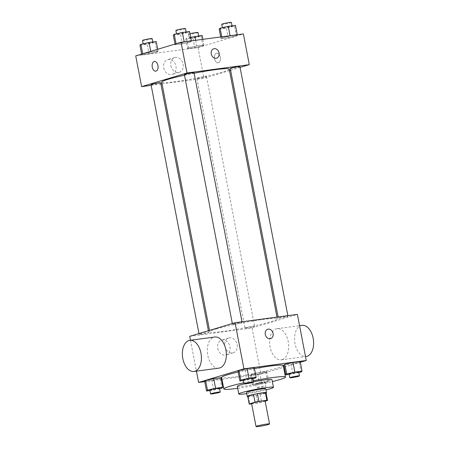 <?xml version="1.0" encoding="UTF-8"?>
<svg xmlns="http://www.w3.org/2000/svg" width="449" height="449" viewBox="0 0 449 449"><rect width="100%" height="100%" fill="white"/><g stroke="black" fill="none" stroke-linecap="round" stroke-linejoin="round"><path stroke-width="0.34" stroke-dasharray="2.25 1.68" d="M265.095 400.901A6.87 0.528 -10.9 0 1 258.45 402.719A6.87 0.528 -10.9 0 1 251.608 403.499M251.676 403.847L257.816 403.028A9.322 0.713 -10.9 0 0 261.677 402.242L265.151 401.198M266.027 392.752A9.322 0.713 -10.9 0 1 266.01 392.808L267.492 400.491M247.713 396.282A9.322 0.713 -10.9 0 0 248.336 396.411L256.334 395.344A9.322 0.713 -10.9 0 0 260.196 394.559L266.01 392.808M247.758 396.506A9.811 0.752 169.1 0 0 257.013 395.255A9.811 0.752 169.1 0 0 266.072 392.982M265.763 388.817A9.811 0.752 -10.9 0 1 256.272 391.41A9.811 0.752 -10.9 0 1 246.495 392.527M256.334 395.344L257.816 403.028M248.336 396.411L249.818 404.1M260.196 394.559L261.677 402.242M246.709 393.633A17.657 1.353 169.1 0 0 265.976 389.923M253.545 381.83A17.657 1.353 169.1 0 0 244.026 383.934M237.313 386.331A17.657 1.353 169.1 0 0 254.909 384.322A17.657 1.353 169.1 0 0 271.987 379.652M253.343 380.791A31.391 2.408 169.1 0 0 243.74 382.789M237.689 388.284A31.391 2.408 169.1 0 0 272.369 381.605M283.257 365.531A31.391 2.408 -10.9 0 1 252.888 373.826A31.391 2.408 -10.9 0 1 221.604 377.401M238.172 372.019A31.391 2.408 -10.9 0 1 254.493 368.623M289.173 374.376L292.967 373.871L291.115 364.268L283.92 365.228L291.115 364.268L299.247 362.422L300.185 361.54L299.247 362.422L301.099 372.03M265.881 372.457L266.818 371.576L259.617 372.535L251.491 374.376L250.553 375.263L257.748 374.298L265.881 372.457L266.818 371.576L259.617 372.535L251.491 374.376L250.553 375.263L257.748 374.298L265.881 372.457L267.733 382.06L268.665 381.179L261.47 382.138L253.337 383.985L252.4 384.866L259.601 383.906L267.733 382.06M221.974 379.321L260.931 374.118L283.6 367.299M284.279 367.097L300.325 362.27M204.722 381.628L221.273 379.416M243.302 380.505L247.09 380L245.244 370.397L238.043 371.357L245.244 370.397L253.376 368.55L254.308 367.669L253.376 368.55L255.223 378.159M209.93 390.54L213.724 390.035L211.877 380.426L204.677 381.392L211.877 380.426L220.01 378.586L220.942 377.699L220.01 378.586L221.857 388.189M216.255 329.01A34.377 2.632 -10.9 0 1 253.758 320.85A34.377 2.632 -10.9 0 1 277.308 318.863A34.377 2.632 -10.9 0 1 244.054 327.95A34.377 2.632 -10.9 0 1 209.801 331.862A34.377 2.632 -10.9 0 1 216.255 329.01M189.719 336.34L252.052 328.017L297.384 314.384M245.912 327.832A4.905 0.376 -10.9 0 1 251.26 326.67A4.905 0.376 -10.9 0 1 254.622 326.389A4.905 0.376 -10.9 0 1 249.88 327.686A4.905 0.376 -10.9 0 1 244.991 328.241A4.905 0.376 -10.9 0 1 245.912 327.832M279.278 317.802A4.905 0.376 -10.9 0 1 284.632 316.64A4.905 0.376 -10.9 0 1 287.989 316.354A4.905 0.376 -10.9 0 1 283.246 317.651A4.905 0.376 -10.9 0 1 278.358 318.212A4.905 0.376 -10.9 0 1 279.278 317.802M233.401 323.931A4.905 0.376 -10.9 0 1 238.756 322.769A4.905 0.376 -10.9 0 1 242.118 322.483A4.905 0.376 -10.9 0 1 237.369 323.78A4.905 0.376 -10.9 0 1 232.481 324.341A4.905 0.376 -10.9 0 1 233.401 323.931M207.831 332.922A4.905 0.376 169.1 0 0 208.751 332.513A4.905 0.376 169.1 0 0 203.863 333.074A4.905 0.376 169.1 0 0 199.115 334.37A4.905 0.376 169.1 0 0 202.477 334.084A4.905 0.376 169.1 0 0 207.831 332.922M252.052 328.017L260.931 374.118M190.477 340.263L196.421 371.138M217.714 348.362A7.717 6.157 73.3 0 0 226.066 354.935A7.717 6.157 73.3 0 0 229.736 345.775A7.717 6.157 73.3 0 0 221.621 340.157A7.717 6.157 73.3 0 0 217.714 348.362M282.118 359.615A15.698 9.39 -97.6 0 0 288.353 342.261A15.698 9.39 -97.6 0 0 277.078 328.69A15.698 9.39 -97.6 0 0 269.849 345.494A15.698 9.39 -97.6 0 0 281.237 359.806A15.698 9.39 -97.6 0 0 282.118 359.615M218.904 368.135A15.698 9.39 82.4 0 1 207.629 354.564A15.698 9.39 82.4 0 1 213.87 337.21A15.698 9.39 82.4 0 1 214.751 337.019M302.009 325.362A15.698 9.39 -97.6 0 0 294.78 342.16A15.698 9.39 -97.6 0 0 306.167 356.478M224.882 346.213A7.717 6.157 73.3 0 0 233.227 352.779A7.717 6.157 73.3 0 0 236.904 343.62A7.717 6.157 73.3 0 0 228.788 338.002A7.717 6.157 73.3 0 0 224.882 346.213M270.59 338.613L270.59 338.613A4.905 3.912 -106.7 0 1 265.28 334.438A4.905 3.912 -106.7 0 1 267.767 329.218L267.767 329.218M184.505 75.202A34.377 2.632 -10.9 0 1 194.114 73.215M229.22 69.14A34.377 2.632 -10.9 0 1 195.96 78.227A34.377 2.632 -10.9 0 1 161.707 82.139M151.027 84.648A4.905 0.376 169.1 0 0 154.389 84.361A4.905 0.376 169.1 0 0 159.737 83.2A4.905 0.376 169.1 0 0 160.658 82.79M239.901 66.632A4.905 0.376 -10.9 0 1 235.158 67.928A4.905 0.376 -10.9 0 1 230.27 68.489M194.024 72.76A4.905 0.376 -10.9 0 1 189.282 74.057A4.905 0.376 -10.9 0 1 184.393 74.613M197.824 78.109A4.905 0.376 -10.9 0 1 203.173 76.947A4.905 0.376 -10.9 0 1 206.534 76.661A4.905 0.376 -10.9 0 1 201.786 77.958A4.905 0.376 -10.9 0 1 196.903 78.519A4.905 0.376 -10.9 0 1 197.824 78.109M151.161 85.344L160.899 84.042M162.05 83.89L203.964 78.289L229.501 70.611M230.612 70.28L240.058 67.44M194.866 47.74L202.999 45.893L203.93 45.012L196.735 45.972L188.602 47.819L187.665 48.7L194.866 47.74L202.999 45.893L203.93 45.012L196.735 45.972L188.602 47.819L187.665 48.7L194.866 47.74L193.014 38.131L201.146 36.29L202.084 35.409M182.356 43.834L190.488 41.993L191.426 41.112L184.225 42.071L176.092 43.912L175.161 44.799L182.356 43.834L190.488 41.993L191.426 41.112L184.225 42.071L176.092 43.912L175.161 44.799L182.356 43.834L180.509 34.231L188.642 32.384L189.573 31.503M135.716 55.884L198.043 47.555L243.38 33.928M228.232 37.705L236.365 35.864L237.297 34.983L230.101 35.942L221.969 37.783L221.031 38.67L228.232 37.705L236.365 35.864L237.297 34.983L230.101 35.942L221.969 37.783L221.031 38.67L228.232 37.705L226.38 28.102L234.513 26.255L235.45 25.374M148.989 53.869L157.122 52.022L158.059 51.141L150.858 52.101L142.726 53.947L141.794 54.829L148.989 53.869L157.122 52.022L158.059 51.141L150.858 52.101L142.726 53.947L141.794 54.829L148.989 53.869L147.143 44.26L155.27 42.419L156.207 41.538M198.043 47.555L203.964 78.289M163.711 67.906A7.717 6.157 73.3 0 0 172.057 74.478A7.717 6.157 73.3 0 0 175.733 65.313A7.717 6.157 73.3 0 0 167.617 59.7A7.717 6.157 73.3 0 0 163.711 67.906M218.36 62.787A4.905 2.935 -97.6 0 0 220.307 57.36A4.905 2.935 -97.6 0 0 216.783 53.122A4.905 2.935 -97.6 0 0 214.527 58.37A4.905 2.935 -97.6 0 0 218.085 62.843A4.905 2.935 -97.6 0 0 218.36 62.787A4.905 2.935 -97.6 0 0 220.307 57.36A4.905 2.935 -97.6 0 0 216.783 53.122A4.905 2.935 -97.6 0 0 214.521 58.37A4.905 2.935 -97.6 0 0 218.079 62.843A4.905 2.935 -97.6 0 0 218.36 62.787M154.456 61.446L154.456 61.446A4.905 2.935 82.4 0 1 158.014 65.919A4.905 2.935 82.4 0 1 155.758 71.172L155.752 71.172M170.873 65.75A7.717 6.157 73.3 0 0 179.224 72.323A7.717 6.157 73.3 0 0 182.895 63.163A7.717 6.157 73.3 0 0 174.779 57.545A7.717 6.157 73.3 0 0 170.873 65.75M216.581 58.157L216.586 58.157A4.905 3.912 -106.7 0 1 211.277 53.975A4.905 3.912 -106.7 0 1 213.758 48.761L213.758 48.761M139.942 45.226L147.143 44.26M144.18 43.901A4.905 0.376 -10.9 0 1 149.534 42.734A4.905 0.376 -10.9 0 1 152.89 42.453A4.905 0.376 -10.9 0 1 148.148 43.749A4.905 0.376 -10.9 0 1 143.259 44.305A4.905 0.376 -10.9 0 1 144.18 43.901M155.27 42.419L157.122 52.022M157.7 49.272L158.059 51.141M150.718 51.371L150.858 52.101M141.654 54.099L141.794 54.829M152.149 38.608A4.905 0.376 -10.9 0 1 147.407 39.905A4.905 0.376 -10.9 0 1 142.518 40.466M190.696 37.318L186.75 38.216L185.819 39.097L193.014 38.131M190.056 37.772A4.905 0.376 -10.9 0 1 195.405 36.61A4.905 0.376 -10.9 0 1 198.767 36.324A4.905 0.376 -10.9 0 1 194.019 37.621A4.905 0.376 -10.9 0 1 189.136 38.176A4.905 0.376 -10.9 0 1 190.056 37.772M201.146 36.29L202.999 45.893M202.841 39.344L203.93 45.012M195.641 40.303L196.735 45.972M186.75 38.216L188.602 47.819M185.819 39.097L187.665 48.7M198.026 32.48A4.905 0.376 -10.9 0 1 193.283 33.776A4.905 0.376 -10.9 0 1 188.395 34.337A4.905 0.376 -10.9 0 1 189.315 33.928A4.905 0.376 -10.9 0 1 190.006 33.737M173.308 35.19L180.509 34.231M177.546 33.866A4.905 0.376 -10.9 0 1 182.9 32.704A4.905 0.376 -10.9 0 1 186.256 32.418A4.905 0.376 -10.9 0 1 181.514 33.714A4.905 0.376 -10.9 0 1 176.625 34.276A4.905 0.376 -10.9 0 1 177.546 33.866M188.642 32.384L190.488 41.993M175.02 44.064L175.161 44.799M185.521 28.579A4.905 0.376 -10.9 0 1 180.773 29.875A4.905 0.376 -10.9 0 1 175.885 30.431M219.185 29.062L226.38 28.102M223.422 27.743A4.905 0.376 -10.9 0 1 228.771 26.575A4.905 0.376 -10.9 0 1 232.133 26.295A4.905 0.376 -10.9 0 1 227.385 27.591A4.905 0.376 -10.9 0 1 222.502 28.147A4.905 0.376 -10.9 0 1 223.422 27.743M234.513 26.255L236.365 35.864M221.784 36.812L221.969 37.783M220.706 36.953L221.031 38.67M231.392 22.45A4.905 0.376 -10.9 0 1 226.65 23.746A4.905 0.376 -10.9 0 1 221.761 24.308M213.724 390.035L219.572 388.705M219.477 388.222A4.905 0.376 -10.9 0 1 214.729 389.519A4.905 0.376 -10.9 0 1 209.846 390.08M211.877 380.426L220.01 378.586M256.637 383.541A4.905 0.376 -10.9 0 1 261.992 382.38A4.905 0.376 -10.9 0 1 265.353 382.093A4.905 0.376 -10.9 0 1 260.605 383.39A4.905 0.376 -10.9 0 1 255.717 383.951A4.905 0.376 -10.9 0 1 256.637 383.541M266.818 371.576L268.665 381.179M259.617 372.535L261.47 382.138M251.491 374.376L253.337 383.985M250.553 375.263L252.4 384.866M257.748 374.298L259.601 383.906M257.378 387.386A4.905 0.376 -10.9 0 1 262.732 386.219A4.905 0.376 -10.9 0 1 266.089 385.938A4.905 0.376 -10.9 0 1 261.346 387.234A4.905 0.376 -10.9 0 1 256.458 387.79A4.905 0.376 -10.9 0 1 257.378 387.386M247.09 380L252.939 378.675M252.843 378.193A4.905 0.376 -10.9 0 1 248.101 379.489A4.905 0.376 -10.9 0 1 243.212 380.045M245.244 370.397L253.376 368.55M292.967 373.871L298.81 372.547M298.72 372.064A4.905 0.376 -10.9 0 1 293.972 373.36A4.905 0.376 -10.9 0 1 289.083 373.916M291.115 364.268L299.247 362.422M281.237 359.806L305.511 356.568M277.078 328.69L299.562 325.688M228.788 338.002L221.621 340.157M233.227 352.779L226.066 354.935M209.515 330.391L209.801 331.862M276.971 317.112L277.308 318.863M208.751 332.513L208.403 330.722M199.115 334.37L198.963 333.562M278.116 316.96L278.358 318.212M287.854 315.658L287.989 316.354M232.329 323.533L232.481 324.341M241.983 321.787L242.118 322.483M196.903 78.519L244.991 328.241M206.534 76.661L254.622 326.389M174.779 57.545L167.617 59.7M179.224 72.323L172.057 74.478M143.164 43.822L143.259 44.305M152.8 41.993L152.89 42.453M188.395 34.337L189.136 38.176M198.677 35.864L198.767 36.324M176.53 33.793L176.625 34.276M186.172 31.958L186.256 32.418M222.407 27.664L222.502 28.147M232.043 25.829L232.133 26.295M255.717 383.951L256.458 387.79M265.353 382.093L266.089 385.938"/><path stroke-width="0.67" d="M257.333 425.978A6.87 0.528 -10.9 0 1 264.826 424.35A6.87 0.528 -10.9 0 1 269.529 423.951A6.87 0.528 -10.9 0 1 262.889 425.77A6.87 0.528 -10.9 0 1 256.048 426.55A6.87 0.528 -10.9 0 1 257.333 425.978M256.048 426.55L251.608 403.499A6.87 0.528 -10.9 0 1 252.894 402.927A6.87 0.528 -10.9 0 1 260.386 401.299A6.87 0.528 -10.9 0 1 265.095 400.901L269.529 423.951M253.545 394.475A9.322 0.713 -10.9 0 1 257.406 393.689L265.404 392.617L266.88 400.3L258.888 401.372A9.322 0.713 -10.9 0 0 255.026 402.158L253.545 394.475L247.73 396.226A9.322 0.713 -10.9 0 0 247.713 396.282L249.195 403.965A9.322 0.713 -10.9 0 0 249.818 404.1L251.676 403.847M265.151 401.198L267.492 400.491A9.322 0.713 -10.9 0 0 267.503 400.435A9.322 0.713 -10.9 0 0 266.88 400.3M255.026 402.158L249.212 403.909A9.322 0.713 -10.9 0 0 249.195 403.965M257.406 393.689L258.888 401.372M247.73 396.226L249.212 403.909M265.404 392.617A9.322 0.713 -10.9 0 1 266.027 392.752L267.503 400.435M266.072 392.982A9.811 0.752 169.1 0 0 266.504 392.662A9.811 0.752 169.1 0 0 262.536 392.813A9.811 0.752 169.1 0 0 252.433 394.688A9.811 0.752 169.1 0 0 247.236 396.372A9.811 0.752 169.1 0 0 247.758 396.506M247.236 396.372L246.495 392.527A9.811 0.752 -10.9 0 1 248.342 391.713A9.811 0.752 -10.9 0 1 261.795 388.969A9.811 0.752 -10.9 0 1 265.763 388.817L266.504 392.662M265.976 389.923A17.657 1.353 169.1 0 0 273.469 387.335A17.657 1.353 169.1 0 0 266.33 387.605A17.657 1.353 169.1 0 0 248.145 390.978A17.657 1.353 169.1 0 0 238.789 394.014A17.657 1.353 169.1 0 0 246.709 393.633M273.469 387.335L271.987 379.652A17.657 1.353 169.1 0 0 264.848 379.921A17.657 1.353 169.1 0 0 253.545 381.83M244.026 383.934A17.657 1.353 169.1 0 0 237.313 386.331L238.789 394.014M272.369 381.605A31.391 2.408 169.1 0 0 285.474 377.053A31.391 2.408 169.1 0 0 272.784 377.536A31.391 2.408 169.1 0 0 253.343 380.791M243.74 382.789A31.391 2.408 169.1 0 0 223.827 388.929A31.391 2.408 169.1 0 0 237.689 388.284M254.493 368.623A31.391 2.408 -10.9 0 1 270.567 366.014A31.391 2.408 -10.9 0 1 283.257 365.531L285.474 377.053M223.827 388.929L221.604 377.401A31.391 2.408 -10.9 0 1 227.497 374.797A31.391 2.408 -10.9 0 1 238.172 372.019M298.81 372.547L301.099 372.03L302.031 371.143L300.185 361.54L292.989 362.5L284.857 364.347L283.92 365.228L285.772 374.831L289.173 374.376M283.6 367.299L284.279 367.097M300.325 362.27L306.263 360.485L243.936 368.814L198.598 382.441L204.722 381.628M221.273 379.416L221.974 379.321M252.939 378.675L255.223 378.159L256.16 377.272L254.308 367.669L247.113 368.629L238.98 370.476L238.043 371.357L239.895 380.96L243.302 380.505M219.572 388.705L221.857 388.189L222.794 387.307L220.942 377.699L213.746 378.664L205.614 380.505L204.677 381.392L206.529 390.995L209.93 390.54M306.263 360.485L297.384 314.384L235.057 322.713L243.936 368.814M265.286 334.438A4.905 3.912 -106.7 0 1 267.767 329.218A4.905 3.912 -106.7 0 1 272.925 332.788A4.905 3.912 -106.7 0 1 270.59 338.613A4.905 3.912 -106.7 0 1 265.286 334.438M235.057 322.713L189.719 336.34L190.477 340.263M196.421 371.138L198.598 382.441M189.815 340.348L214.751 337.019A15.698 9.39 82.4 0 1 226.133 351.331A15.698 9.39 82.4 0 1 218.904 368.135L193.974 371.463A15.698 9.39 82.4 0 1 182.698 357.892A15.698 9.39 82.4 0 1 188.939 340.538A15.698 9.39 82.4 0 1 189.815 340.348A15.698 9.39 82.4 0 1 201.203 354.665A15.698 9.39 82.4 0 1 193.974 371.463M305.511 356.568L306.167 356.478A15.698 9.39 -97.6 0 0 307.049 356.287A15.698 9.39 -97.6 0 0 313.284 338.933A15.698 9.39 -97.6 0 0 302.009 325.362L299.562 325.688M267.767 329.218A4.905 3.912 -106.7 0 1 272.925 332.788A4.905 3.912 -106.7 0 1 270.59 338.613M209.515 330.391L161.707 82.139A34.377 2.632 -10.9 0 1 168.162 79.288A34.377 2.632 -10.9 0 1 184.505 75.202M194.114 73.215A34.377 2.632 -10.9 0 1 229.22 69.14L276.971 317.112M208.403 330.722L160.658 82.79A4.905 0.376 169.1 0 0 155.775 83.351A4.905 0.376 169.1 0 0 151.027 84.648L198.963 333.562M278.116 316.96L230.27 68.489A4.905 0.376 -10.9 0 1 231.19 68.08A4.905 0.376 -10.9 0 1 236.539 66.918A4.905 0.376 -10.9 0 1 239.901 66.632L287.854 315.658M232.329 323.533L184.393 74.613A4.905 0.376 -10.9 0 1 185.314 74.208A4.905 0.376 -10.9 0 1 190.668 73.047A4.905 0.376 -10.9 0 1 194.024 72.76L241.983 321.787M240.058 67.44L249.296 64.662L186.969 72.985L141.631 86.618L151.161 85.344M160.899 84.042L162.05 83.89M229.501 70.611L230.612 70.28M186.969 72.985L181.048 42.251L243.38 33.928L249.296 64.662M211.277 53.975A4.905 3.912 -106.7 0 1 213.758 48.761A4.905 3.912 -106.7 0 1 218.921 52.331A4.905 3.912 -106.7 0 1 216.586 58.157A4.905 3.912 -106.7 0 1 211.277 53.975M181.048 42.251L135.716 55.884L141.631 86.618M155.758 71.172A4.905 2.935 82.4 0 1 152.233 66.929A4.905 2.935 82.4 0 1 154.181 61.507A4.905 2.935 82.4 0 1 154.456 61.446A4.905 2.935 82.4 0 1 158.014 65.919A4.905 2.935 82.4 0 1 155.752 71.172A4.905 2.935 82.4 0 1 152.233 66.929A4.905 2.935 82.4 0 1 154.181 61.507A4.905 2.935 82.4 0 1 154.456 61.446M213.758 48.761A4.905 3.912 -106.7 0 1 218.916 52.331A4.905 3.912 -106.7 0 1 216.581 58.157M157.7 49.272L156.207 41.538L149.012 42.498L140.879 44.339L139.942 45.226L141.654 54.099M149.012 42.498L150.718 51.371M140.879 44.339L142.698 53.785M143.164 43.822L142.518 40.466A4.905 0.376 -10.9 0 1 143.439 40.056A4.905 0.376 -10.9 0 1 148.793 38.895A4.905 0.376 -10.9 0 1 152.149 38.608L152.8 41.993M202.841 39.344L202.084 35.409L190.696 37.318M194.883 36.369L195.641 40.303M190.006 33.737A4.905 0.376 -10.9 0 1 195.147 32.687A4.905 0.376 -10.9 0 1 198.026 32.48L198.677 35.864M191.381 40.87L189.573 31.503L182.378 32.468L174.246 34.309L173.308 35.19L175.02 44.064M182.378 32.468L184.18 41.836M174.246 34.309L176.064 43.749M176.53 33.793L175.885 30.431A4.905 0.376 -10.9 0 1 176.805 30.027A4.905 0.376 -10.9 0 1 182.159 28.865A4.905 0.376 -10.9 0 1 185.521 28.579L186.172 31.958M237.252 34.741L235.45 25.374L228.249 26.339L220.117 28.18L219.185 29.062L220.706 36.953M228.249 26.339L230.056 35.707M220.117 28.18L221.784 36.812M222.407 27.664L221.761 24.308A4.905 0.376 -10.9 0 1 222.682 23.898A4.905 0.376 -10.9 0 1 228.03 22.736A4.905 0.376 -10.9 0 1 231.392 22.45L232.043 25.829M222.794 387.307L215.593 388.267L207.46 390.114L206.529 390.995M210.581 393.919L209.846 390.08A4.905 0.376 -10.9 0 1 210.766 389.67A4.905 0.376 -10.9 0 1 216.115 388.508A4.905 0.376 -10.9 0 1 219.477 388.222L220.218 392.067A4.905 0.376 -10.9 0 1 215.469 393.363A4.905 0.376 -10.9 0 1 210.581 393.919A4.905 0.376 -10.9 0 1 211.507 393.515A4.905 0.376 -10.9 0 1 216.856 392.347A4.905 0.376 -10.9 0 1 220.218 392.067M220.942 377.699L213.746 378.664L215.593 388.267M213.746 378.664L205.614 380.505L207.46 390.114M205.614 380.505L204.677 381.392M256.16 377.272L248.959 378.238L240.832 380.079L239.895 380.96M243.953 383.889L243.212 380.045A4.905 0.376 -10.9 0 1 244.133 379.641A4.905 0.376 -10.9 0 1 249.481 378.473A4.905 0.376 -10.9 0 1 252.843 378.193L253.584 382.032A4.905 0.376 -10.9 0 1 248.836 383.328A4.905 0.376 -10.9 0 1 243.953 383.889A4.905 0.376 -10.9 0 1 244.873 383.48A4.905 0.376 -10.9 0 1 250.222 382.318A4.905 0.376 -10.9 0 1 253.584 382.032M254.308 367.669L247.113 368.629L248.959 378.238M247.113 368.629L238.98 370.476L240.832 380.079M238.98 370.476L238.043 371.357M302.031 371.143L294.836 372.109L286.703 373.95L285.772 374.831M289.824 377.761L289.083 373.916A4.905 0.376 -10.9 0 1 290.003 373.512A4.905 0.376 -10.9 0 1 295.358 372.344A4.905 0.376 -10.9 0 1 298.72 372.064L299.455 375.903A4.905 0.376 -10.9 0 1 294.712 377.199A4.905 0.376 -10.9 0 1 289.824 377.761A4.905 0.376 -10.9 0 1 290.744 377.351A4.905 0.376 -10.9 0 1 296.099 376.189A4.905 0.376 -10.9 0 1 299.455 375.903M300.185 361.54L292.989 362.5L294.836 372.109M292.989 362.5L284.857 364.347L286.703 373.95M284.857 364.347L283.92 365.228"/></g></svg>

